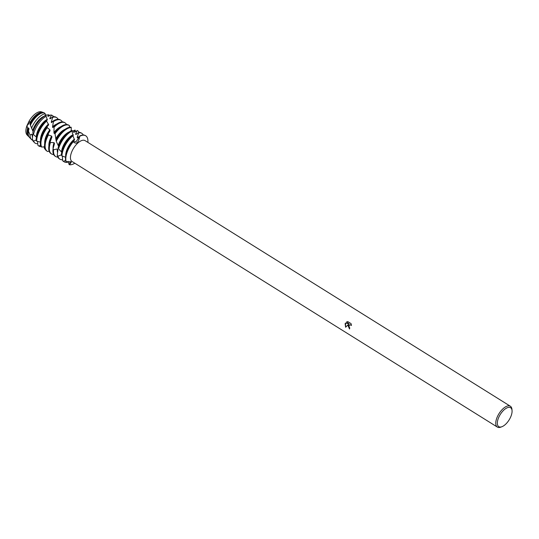 <?xml version="1.0" encoding="UTF-8"?>
<svg xmlns="http://www.w3.org/2000/svg" width="539" height="539" viewBox="0 0 539 539"><rect width="100%" height="100%" fill="white"/><g stroke="black" fill="none" stroke-linecap="round" stroke-linejoin="round"><path stroke-width="0.81" d="M27.415 125.317L29.207 120.931A13.684 6.36 -58 0 1 42.251 112.253M28.877 123.155L28.203 124.516M27.759 135.464A13.684 6.36 -58 0 1 26.95 125.675A13.684 6.36 -58 0 1 26.984 125.587L29.207 120.931L29.888 122.798A14.108 6.562 -58 0 1 40.775 112.395A14.108 6.562 -58 0 1 43.147 112.422A14.108 6.562 -58 0 1 43.531 112.57L43.551 112.786M346.436 322.106L347.803 321.615L351.078 323.656L351.448 325.448L349.939 324.741L348.854 326.001L349.771 328.008A12.289 5.713 122 0 0 349.521 328.999L347.978 325.455L348.592 324.296L345.6 327.254L345.149 323.69L345.445 323.097L349.09 323.764L346.496 322.086L349.09 323.764M501.977 426.693L500.866 427.117A12.289 5.713 -58 0 1 497.356 427.077A12.289 5.713 -58 0 1 496.715 418.338A12.289 5.713 -58 0 1 510.372 406.238A12.289 5.713 -58 0 1 511.949 409.377L512.05 410.563A11.171 5.195 -58 0 1 511.201 415.65A11.171 5.195 -58 0 1 501.977 426.693A11.171 5.195 -58 0 1 498.204 418.709A11.171 5.195 -58 0 1 506.188 408.279A11.171 5.195 -58 0 1 512.05 410.563M497.356 427.077L72.044 161.478A12.289 5.713 -58 0 1 71.404 152.739A12.289 5.713 -58 0 1 85.061 140.632L510.372 406.238M78.963 132.81A16.756 7.789 -58 0 1 81.84 133.355L81.234 132.971A16.756 7.789 122 0 0 78.802 132.392L77.178 137.371L77.4 137.944L79.779 136.259A16.756 7.789 -58 0 1 87.857 142.377A16.756 7.789 -58 0 0 85.735 135.788A16.756 7.789 -58 0 0 79.779 136.259C78.485 142.909 76.322 144.728 73.284 141.717L76.201 141.555L79.779 136.259L76.201 141.555L73.284 141.717L73.216 141.252A16.756 7.789 122 0 0 66.849 151.964A16.756 7.789 122 0 0 66.802 152.099A16.756 7.789 122 0 0 65.785 161.228L66.156 161.633L71.384 161.956L69.571 164.759L70.178 161.424L69.571 164.759L69.08 164.543L68.163 161.35M67.105 152.288A16.756 7.789 -58 0 1 73.284 141.717A16.756 7.789 -58 0 0 67.105 152.288A16.756 7.789 -58 0 0 66.156 161.633L66.156 161.633A16.756 7.789 -58 0 1 67.105 152.288M349.528 328.952L348.592 324.296M349.973 324.734L351.441 325.32M347.466 321.668L346.496 322.086M345.492 323.11L345.647 327.2M74.84 163.223A16.756 7.789 -58 0 1 69.571 164.759A16.756 7.789 -58 0 0 74.84 163.223M28.978 136.731A14.108 6.562 -58 0 1 28.297 136.199L27.085 134.945A13.684 6.36 -58 0 1 26.95 125.675A13.684 6.36 -58 0 1 26.984 125.587L27.004 125.722M65.61 160.386L63.508 161.329L62.632 160.662A16.756 7.789 122 0 0 63.481 161.397L64.094 161.781A16.756 7.789 -58 0 1 63.508 161.329M68.372 162.01A16.756 7.789 -58 0 1 67.732 162.192A16.756 7.789 -58 0 1 64.094 161.781M77.178 137.371A13.334 6.198 -58 0 1 78.62 136.866A13.334 6.198 -58 0 1 78.876 136.812M61.918 155.919A16.756 7.789 -58 0 1 63.218 149.862A16.756 7.789 -58 0 1 72.725 135.976L72.65 135.154A16.756 7.789 122 0 0 70.043 137.519A16.756 7.789 122 0 0 62.652 149.35A16.756 7.789 122 0 0 62.605 149.478A16.756 7.789 122 0 0 61.345 154.915L61.918 155.919L65.569 157.247M73.216 141.252L74.584 139.897L72.65 135.154M81.84 133.355A16.756 7.789 -58 0 1 83.302 135.006M85.573 135.693A16.756 7.789 122 0 0 85.425 135.592A16.756 7.789 122 0 0 81.787 135.188A16.756 7.789 122 0 0 79.718 135.943M62.632 160.662L62.356 156.034M62.376 156.425A13.334 6.198 -58 0 1 62.079 155.96M61.345 154.902L57.956 156.162L57.242 155.293A16.756 7.789 122 0 0 59.283 158.776L59.896 159.16A16.756 7.789 -58 0 1 57.956 156.162M62.578 159.726A16.756 7.789 -58 0 1 59.896 159.16M58.515 148.818A16.756 7.789 -58 0 1 59.027 147.241A16.756 7.789 -58 0 1 72.179 130.977L72.071 130.371A16.756 7.789 122 0 0 65.846 134.905A16.756 7.789 122 0 0 58.461 146.729A16.756 7.789 122 0 0 58.414 146.857A16.756 7.789 122 0 0 58.118 147.733L58.515 148.818L62.093 152.611M72.159 131.321L75.056 130.067L73.398 132.143L73.762 132.345L77.488 130.64A16.756 7.789 -58 0 1 77.65 130.734A16.756 7.789 -58 0 1 79.105 132.385M77.198 130.465L75.595 134.103L75.858 134.494L78.802 132.392M58.461 146.729L58.96 145.362A13.334 6.198 -58 0 1 64.835 135.949L65.846 134.905M57.242 155.293L57.916 149.829L57.35 148.946L53.597 149.748L53.065 148.73A16.756 7.789 122 0 0 55.093 156.162L55.706 156.539A16.756 7.789 -58 0 1 53.597 149.748M48.18 116.37L47.958 116.229A13.334 6.198 -58 0 0 47.789 116.134L48.119 116.384L50.821 114.948L51.535 115.137L49.797 118.425L50.046 118.87L52.835 116.761L51.286 122.023L51.481 122.649L53.59 120.743L52.552 126.813L52.741 127.602L54.102 126.207L53.927 132.554L54.156 133.45L54.85 132.675L56.251 141.285L58.178 145.442A13.334 6.198 -58 0 1 69.295 131.914M58.178 145.442L58.61 146.392M57.552 152.53A13.334 6.198 -58 0 1 57.35 148.946M56.251 141.285A16.756 7.789 -58 0 1 69.814 127.709A16.756 7.789 -58 0 1 71.249 127.527L71.06 127.164A16.756 7.789 122 0 0 69.201 127.325A16.756 7.789 122 0 0 61.648 132.284A16.756 7.789 122 0 0 56.009 140.18M57.828 157.125A16.756 7.789 -58 0 1 55.706 156.539M75.056 130.067A16.756 7.789 -58 0 1 75.507 131.671M56.029 139.85A13.334 6.198 -58 0 1 60.637 133.328L61.648 132.284M53.065 148.73L54.479 143.576L54.055 142.633L50.464 142.505L50.1 141.413A16.756 7.789 122 0 0 50.073 141.487A16.756 7.789 122 0 0 50.026 141.622A16.756 7.789 122 0 0 50.895 153.541L51.508 153.925A16.756 7.789 -58 0 1 50.464 142.505M55.712 138.9A13.334 6.198 -58 0 1 65.104 129.299M53.105 148.575A13.334 6.198 -58 0 1 54.055 142.633M54.911 133.881A16.756 7.789 -58 0 1 65.617 125.088A16.756 7.789 -58 0 1 69.261 125.499A16.756 7.789 -58 0 1 69.585 125.728L69.248 127.319M53.63 154.511A16.756 7.789 -58 0 1 51.508 153.925M50.201 141.73L51.933 137.041L51.623 136.084L48.422 134.959L48.207 133.867A16.756 7.789 122 0 0 45.876 138.867A16.756 7.789 122 0 0 45.828 139.001A16.756 7.789 122 0 0 46.704 150.92A16.756 7.789 122 0 0 46.819 150.987M54.156 133.45A13.334 6.198 -58 0 1 56.447 130.707L57.457 129.663A16.756 7.789 122 0 0 54.776 132.837M69.261 125.499L68.648 125.115A16.756 7.789 122 0 0 65.003 124.704A16.756 7.789 122 0 0 57.457 129.663M53.927 132.554A13.334 6.198 -58 0 1 60.907 126.678M54.183 127.116A16.756 7.789 -58 0 1 61.426 122.468A16.756 7.789 -58 0 1 65.064 122.879A16.756 7.789 -58 0 1 66.526 124.529M49.096 151.055L47.769 151.547A16.756 7.789 -58 0 1 47.317 151.304A16.756 7.789 -58 0 1 46.442 139.385A16.756 7.789 -58 0 1 48.422 134.959M65.064 122.879L64.451 122.494A16.756 7.789 122 0 0 60.813 122.09A16.756 7.789 122 0 0 54.102 126.207M52.552 126.813A13.334 6.198 -58 0 1 56.716 124.058M53.671 121.457A16.756 7.789 -58 0 1 57.228 119.853A16.756 7.789 -58 0 1 60.873 120.258A16.756 7.789 -58 0 1 62.329 121.908M41.685 147.08A16.756 7.789 -58 0 1 42.251 136.765A16.756 7.789 -58 0 1 47.25 127.649L47.129 126.631A16.756 7.789 122 0 0 41.685 136.252A16.756 7.789 122 0 0 41.638 136.38A16.756 7.789 122 0 0 40.89 146.305L41.685 147.08L44.569 146.77M60.873 120.258L60.26 119.874A16.756 7.789 122 0 0 56.615 119.469A16.756 7.789 122 0 0 53.59 120.743M45.714 149.256L44.663 148.885L43.915 146.83M51.286 122.023A13.334 6.198 -58 0 1 53.179 121.214M52.977 117.246A16.756 7.789 -58 0 1 53.038 117.232A16.756 7.789 -58 0 1 56.676 117.637A16.756 7.789 -58 0 1 58.138 119.287M40.546 145.24L38.875 146.029L37.952 145.422A16.756 7.789 122 0 0 38.309 145.685A16.756 7.789 122 0 0 38.498 145.793M41.233 146.648A16.756 7.789 -58 0 1 38.923 146.062A16.756 7.789 -58 0 1 38.875 146.029M36.746 141.218A16.756 7.789 -58 0 1 38.053 134.144A16.756 7.789 -58 0 1 46.603 121.093L46.529 120.224A16.756 7.789 122 0 0 44.872 121.807A16.756 7.789 122 0 0 37.487 133.632A16.756 7.789 122 0 0 37.44 133.76A16.756 7.789 122 0 0 36.126 140.261L36.746 141.218L40.351 142.107M37.952 145.422L37.487 141.346M36.126 140.025L33.559 141.13L32.347 139.311A15.948 7.411 122 0 0 33.526 141.616L34.496 142.619A16.291 7.573 -58 0 1 33.559 141.13M37.77 143.724A16.291 7.573 -58 0 1 34.496 142.619M50.821 114.948L51.535 115.137A16.291 7.573 -58 0 1 51.636 115.171A16.291 7.573 -58 0 1 53.583 116.68M33.465 134.568A16.291 7.573 -58 0 1 34.334 131.59A16.291 7.573 -58 0 1 46.091 116.309L45.876 115.333A15.948 7.411 122 0 0 40.438 119.429A15.948 7.411 122 0 0 33.411 130.687A15.948 7.411 122 0 0 33.364 130.815A15.948 7.411 122 0 0 32.812 132.56L33.465 134.568L36.484 137.149M33.411 130.687L33.789 129.643A13.334 6.198 -58 0 1 39.664 120.231L40.438 119.429M32.347 139.311L32.704 134.952L32.104 134.096L30.049 135.046L28.452 131.051A14.54 6.758 122 0 0 29.524 137.472L31.397 139.406A15.2 7.068 -58 0 1 30.049 135.046M29.888 122.798L30.022 124.199L32.704 130.714A13.334 6.198 -58 0 1 44.548 116.053M32.704 130.714L33.169 131.651M32.508 137.155A13.334 6.198 -58 0 1 32.104 134.096M31.545 128.309A15.2 7.068 -58 0 1 44.838 113.769A15.2 7.068 -58 0 1 45.182 113.702L44.286 112.84A14.54 6.758 122 0 0 42.379 112.941A14.54 6.758 122 0 0 35.83 117.246A14.54 6.758 122 0 0 30.541 124.866L30.541 124.866M32.643 140.228A15.2 7.068 -58 0 1 31.397 139.406M45.006 115.103L48.921 114.82A15.2 7.068 -58 0 1 49.541 115.797M30.366 125.156A13.334 6.198 -58 0 1 35.473 117.617L35.83 117.246M28.452 131.051L29.025 128.841L28.567 127.905L27.624 128.329L26.984 125.587M30.022 124.199A13.334 6.198 -58 0 1 40.87 113.284A13.334 6.198 -58 0 1 41.631 113.163M28.297 134.507A13.334 6.198 -58 0 1 28.567 127.905M28.297 136.199A14.108 6.562 -58 0 1 27.624 128.329M48.207 133.867L50.093 130.654L49.871 129.758L47.25 127.649M47.129 126.631L48.692 124.839L46.603 121.093M46.529 120.224L47.432 119.948M47.432 119.941L46.091 116.309M45.566 115.487L45.182 113.702M48.921 114.82L47.782 116.134M72.657 135.188L73.338 135.255L72.341 133.187L72.179 130.977M71.242 130.748L71.249 127.527M29.207 120.931A13.684 6.36 -58 0 1 41.49 111.883L43.147 112.422M36.295 136.886A13.334 6.198 -58 0 1 47.237 119.321M49.797 118.425A13.334 6.198 -58 0 1 50.848 118.412M37.487 133.632L37.986 132.264A13.334 6.198 -58 0 1 43.861 122.852L44.872 121.807M56.676 117.637L56.063 117.259A16.756 7.789 122 0 0 52.835 116.761M40.513 140.659A13.334 6.198 -58 0 1 48.51 124.058M41.685 136.252L42.177 134.878A13.334 6.198 -58 0 1 48.059 125.472A13.334 6.198 -58 0 1 48.16 125.365M44.71 143.28A13.334 6.198 -58 0 1 49.871 129.758M45.876 138.867L46.374 137.499A13.334 6.198 -58 0 1 50.093 130.654M48.901 145.901A13.334 6.198 -58 0 1 51.623 136.084M50.073 141.487L50.572 140.12A13.334 6.198 -58 0 1 51.933 137.041M75.595 134.103A13.334 6.198 -58 0 1 76.444 134.204M61.527 151.735A13.334 6.198 -58 0 1 73.129 134.683M62.652 149.35L63.151 147.976A13.334 6.198 -58 0 1 69.026 138.57L70.043 137.519M66.849 151.964L67.348 150.597A13.334 6.198 -58 0 1 73.223 141.191L73.688 140.706M65.684 156.377A13.334 6.198 -58 0 1 74.416 139.136M61.783 152.133L61.473 151.654M38.309 145.685L38.923 146.062M46.704 150.92L47.317 151.304"/></g></svg>
